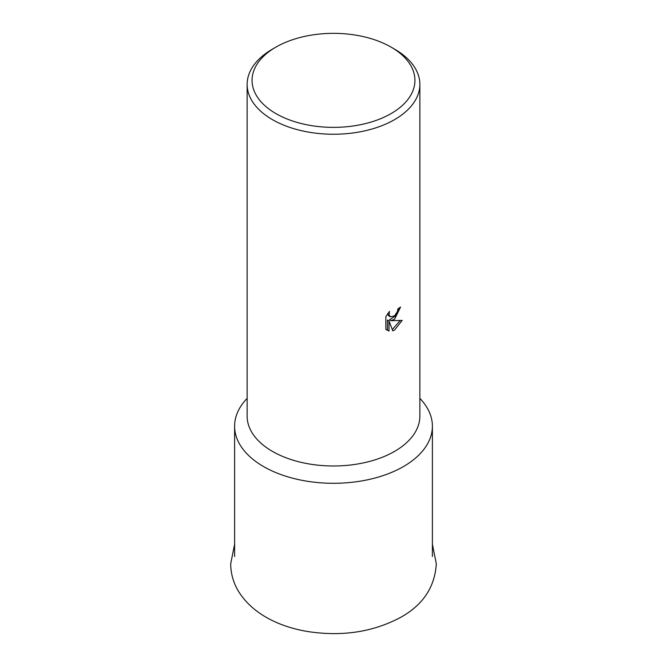 <?xml version="1.0" encoding="UTF-8"?>
<svg xmlns="http://www.w3.org/2000/svg" width="667" height="667" viewBox="0 0 667 667"><rect width="100%" height="100%" fill="white"/><g stroke="black" fill="none" stroke-linecap="round" stroke-linejoin="round"><path stroke-width="1" d="M419.86 398.382A98.891 57.095 180 0 1 432.391 426.205A98.891 57.095 180 0 1 403.427 466.575A98.891 57.095 180 0 1 295.656 478.948A98.891 57.095 180 0 1 234.609 426.205A98.891 57.095 180 0 1 247.14 398.382M391.079 47.115L394.564 49.133A86.36 49.858 180 0 1 419.86 84.392L419.86 416.133A86.36 49.858 180 0 1 394.564 451.384A86.36 49.858 180 0 1 300.45 462.189A86.36 49.858 180 0 1 247.14 416.133L247.14 84.392A86.36 49.858 180 0 1 272.436 49.133L275.921 47.115A81.424 47.007 180 0 1 391.079 47.115A81.424 47.007 180 0 1 391.079 113.598A81.424 47.007 180 0 1 275.921 113.598A81.424 47.007 180 0 1 275.921 47.115L272.436 49.133M394.564 319.26L390.962 320.727L402.184 320.377L394.564 330.057L392.771 330.84L388.994 320.935L388.994 331.082L385.851 329.231L385.851 316.708L389.486 311.389L389.078 314.832L390.37 316.8L394.564 315.9L397.465 311.464L397.899 308.879A86.36 49.858 0 0 0 400.559 307.078L394.564 319.26M419.86 84.392A86.36 49.858 180 0 1 394.564 119.643A86.36 49.858 180 0 1 300.45 130.449A86.36 49.858 180 0 1 247.14 84.392M398.858 308.254L395.473 316L389.436 319.852L390.962 320.727M390.37 316.8L388.836 315.916L387.527 313.882M386.585 329.932L387.46 330.198L387.46 320.052L388.994 320.935M392.288 329.556L400.2 320.544M387.46 330.198L388.994 331.082M234.609 544.197L230.69 563.865C230.807 574.27 233.708 583.892 239.378 592.73C253.752 614.666 280.015 626.797 306.928 631.407C341.796 636.885 373.178 632.133 401.084 617.133C423.103 604.736 434.842 586.977 436.31 563.865L432.391 544.189M234.609 556.511L234.609 426.205M432.391 556.511L432.391 426.205"/></g></svg>

